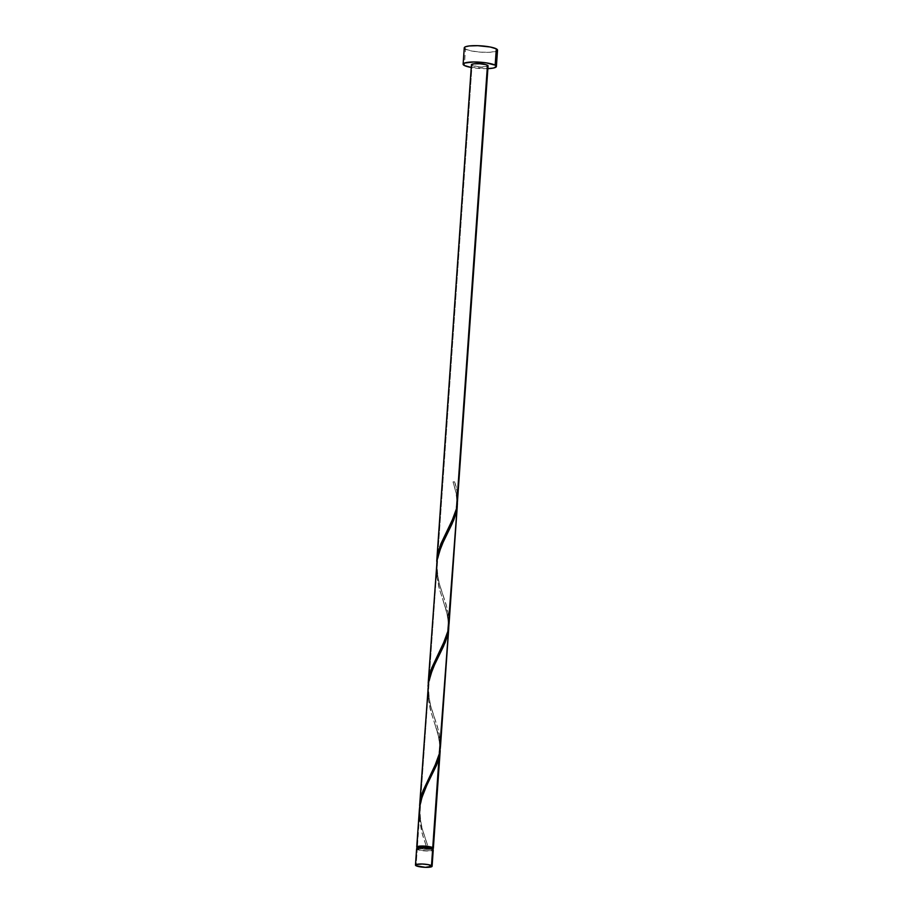 <?xml version="1.0" encoding="UTF-8"?>
<svg xmlns="http://www.w3.org/2000/svg" width="913" height="913" viewBox="0 0 913 913"><rect width="100%" height="100%" fill="white"/><g stroke="black" fill="none" stroke-linecap="round" stroke-linejoin="round"><path stroke-width="0.68" stroke-dasharray="4.57 3.42" d="M416.785 848.474L416.613 848.77A8.343 1.575 -176 0 0 417.23 849.421L416.088 865.752L417.23 849.421A8.343 1.575 -176 0 0 426.474 850.996A8.343 1.575 -176 0 0 433.241 849.923M417.709 846.933L417.561 847.196A7.498 1.415 -176 0 0 418.108 847.778L417.994 849.41A7.498 1.415 4 0 1 417.446 848.816A7.498 1.415 4 0 1 423.541 847.846A7.498 1.415 4 0 1 431.86 849.273L432.42 849.855L431.13 850.562L426.348 850.836L419.603 849.98L417.446 848.828L423.518 847.846L431.86 849.273A7.498 1.415 4 0 1 432.42 849.866A7.498 1.415 4 0 1 426.314 850.836A7.498 1.415 4 0 1 417.994 849.41L418.108 847.778A7.498 1.415 -176 0 0 427.866 849.216A7.498 1.415 -176 0 0 432.534 848.234L432.42 849.866M464.261 47.841A16.674 3.15 -176 0 0 465.482 49.154L464.34 65.485L465.482 49.154A16.674 3.15 -176 0 0 483.981 52.315A16.674 3.15 -176 0 0 497.528 50.158M487.884 68.635A16.674 3.15 4 0 1 471.245 67.471M457.618 501.305L456.911 490.783L454.628 481.859A8.343 1.575 4 0 1 453.088 481.881L456.466 493.842L457.402 504.17M449.082 623.294L447.621 609.941L438.925 582.368L436.745 570.203L472.044 65.405A8.343 1.575 -176 0 0 481.299 66.991A8.343 1.575 -176 0 0 488.067 65.919L487.896 66.204M419.272 810.664L417.344 847.789L419.341 819.121L421.817 832.371L427.398 849.387A8.343 1.575 4 0 1 417.515 847.869M432.477 848.919A8.343 1.575 4 0 1 428.927 849.364L421.897 827.783L419.615 815.206L427.912 696.619L430.308 709.595L439.027 737.384L440.271 749.105M440.523 745.795L439.062 732.443L430.354 704.87L428.186 692.705L436.471 574.117L438.868 587.093L447.598 614.883L448.831 626.603M427.843 688.162L427.912 696.619L419.615 815.206L419.478 808.085M436.414 565.661L436.471 574.117L429.361 675.905L428.186 692.705L428.037 685.583M471.587 65.085L471.439 64.766A8.343 1.575 -176 0 0 472.044 65.405L436.745 570.203L436.608 563.081M418.108 847.778L425.002 849.124L431.94 848.725M417.446 848.816L417.698 847.481M432.865 848.77L424.374 849.238L417.344 847.789M470.423 67.322L488.911 68.589M487.416 66.466L479.702 66.911L472.044 65.405M465.482 49.154L471.565 50.991L480.786 52.155L490.053 52.258L496.227 51.265M464.603 47.271L464.557 48.492M417.23 849.421L424.876 850.916L432.591 850.471M447.541 529.563C449.07 526.573 455.165 515.115 456.135 507.605C457.014 503.702 456.922 498.555 455.838 492.164L453.042 481.836L454.628 481.859A8.343 1.575 4 0 1 453.088 481.881L454.628 481.859C457.915 491.217 458.509 500.187 456.443 508.792M436.585 563.709L437.51 576.012L439.176 583.327L446.069 604.36L448.876 616.948M428.014 686.211L428.95 698.513L430.616 705.829L437.498 726.862L440.317 739.45M419.455 808.701L420.379 821.015L422.046 828.331L428.927 849.364L427.352 849.318L422.662 835.315L419.341 819.121M427.398 849.387L425.561 844.046M440.283 748.614L438.069 733.618L431.233 712.825L427.912 696.619M448.842 626.113L446.64 611.117L439.804 590.323L436.471 574.117M457.413 503.611L456.717 495.154L453.088 481.881M443.661 597.159C441.344 590.209 435.832 576.788 437.669 560.753C440.249 545.426 444.289 540.017 448.237 531.594M438.982 652.065C440.511 649.075 446.605 637.605 447.564 630.107C448.454 626.204 448.351 621.057 447.279 614.666L442.691 599.042M435.09 719.661C432.773 712.711 427.273 699.29 429.11 683.255C431.678 667.917 435.729 662.518 439.667 654.096M430.411 774.566C431.94 771.576 438.035 760.107 439.005 752.609C439.883 748.706 439.792 743.559 438.708 737.168L434.12 721.544M426.531 842.163C424.203 835.212 418.702 821.791 420.539 805.757C423.118 790.418 427.158 785.009 431.107 776.598"/><path stroke-width="1.37" d="M432.1 866.254L433.241 849.923A8.343 1.575 -176 0 0 432.636 849.261L431.495 865.604A8.343 1.575 4 0 1 432.1 866.254A8.343 1.575 4 0 1 425.332 867.327A8.343 1.575 4 0 1 416.088 865.752L425.355 867.327L432.1 866.243L428.448 864.679L422.217 864.018L416.123 864.543L415.472 865.102L416.088 865.752A8.343 1.575 4 0 1 415.472 865.09A8.343 1.575 4 0 1 422.24 864.018A8.343 1.575 4 0 1 431.495 865.604L432.636 849.261L423.358 847.686L416.613 848.77L415.472 865.09M431.94 848.725L432.534 848.223A7.498 1.415 -176 0 0 431.975 847.641L431.883 848.942L431.975 847.641L429.247 846.819L419.786 846.34L417.709 846.933L417.446 848.816M496.227 51.265L497.528 50.147A16.674 3.15 -176 0 0 496.307 48.846L495.166 65.177A16.674 3.15 4 0 1 496.387 66.501A16.674 3.15 4 0 1 487.884 68.635L493.522 68.03L496.387 66.478L495.166 65.177L496.307 48.846A16.674 3.15 -176 0 0 477.807 45.684A16.674 3.15 -176 0 0 464.261 47.841L463.119 64.172A16.674 3.15 4 0 1 476.666 62.016A16.674 3.15 4 0 1 495.166 65.177L486.218 62.86L473.482 61.981L464.42 63.077L463.119 64.195L464.34 65.485A16.674 3.15 4 0 1 463.119 64.172M471.245 67.471A16.674 3.15 4 0 1 464.34 65.485L471.245 67.471M448.876 616.948L449.059 623.739L447.872 631.294L443.741 642.501L431.244 669.286L429.236 676.453L428.014 686.211L429.293 676.191L431.644 668.156L444.129 641.668L447.872 631.294L457.413 503.611L447.872 631.294L448.934 625.291M449.036 624.172L457.265 506.327M457.208 505.06L488.067 65.919A8.343 1.575 -176 0 0 487.462 65.257L457.208 505.06M417.515 847.869A8.343 1.575 4 0 1 417.344 847.789A8.343 1.575 4 0 1 416.727 847.127A8.343 1.575 4 0 1 423.495 846.054A8.343 1.575 4 0 1 432.751 847.629A8.343 1.575 4 0 1 433.355 848.291A8.343 1.575 4 0 1 432.477 848.919L433.355 848.234L432.751 847.629L439.039 757.71L432.751 847.629L421.909 846.031L417.378 846.579L416.727 847.138L417.515 847.869M419.341 819.121L419.82 805.962L421.452 798.727L426.976 784.781L436.494 765.288L439.039 757.71L440.192 750.577L437.11 763.725L425.059 788.946L421.019 800.256L419.421 808.941L416.727 847.127M440.317 739.45L440.5 746.241L439.313 753.796L435.181 765.003L422.685 791.788L420.665 798.955L419.455 808.701L420.722 798.692L423.084 790.658L435.558 764.17L439.313 753.796L448.842 626.113L439.313 753.796L440.374 747.793M427.912 696.619L428.38 683.46L430.012 676.225L435.547 662.279L445.053 642.786L447.598 635.208L443.524 646.278L432.682 668.67L428.551 682.433L419.626 805.734M436.471 574.117L436.95 560.959L438.582 553.723L444.106 539.777L453.624 520.284L456.169 512.707L452.095 523.777L441.241 546.168L437.122 559.931L428.197 683.232M456.443 508.792L452.312 519.999L439.815 546.784L436.722 561.255L437.863 553.689L440.956 543.669L452.7 519.166L456.443 508.792L487.462 65.257A8.343 1.575 -176 0 0 478.207 63.682A8.343 1.575 -176 0 0 471.439 64.755L473.904 63.819L479.804 63.762L485.67 64.618L488.067 65.907M471.439 64.755L436.768 560.73M432.42 849.866L431.975 847.641A7.498 1.415 -176 0 0 423.655 846.214A7.498 1.415 -176 0 0 417.561 847.184M496.387 66.501L497.528 50.158L496.307 48.846L490.224 47.008L477.75 45.684L469.202 45.958L465.562 46.734L464.261 47.864M464.557 48.492L465.482 49.154M432.591 850.471L433.253 849.912L432.636 849.261A8.343 1.575 -176 0 0 423.381 847.686A8.343 1.575 -176 0 0 416.613 848.759M433.355 848.291L440.192 750.577M448.762 628.076L440.465 746.674"/></g></svg>
